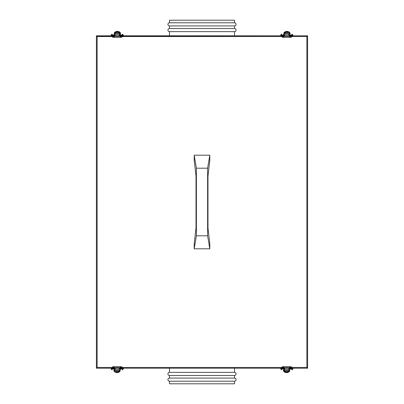 <?xml version="1.0" encoding="UTF-8"?>
<svg xmlns="http://www.w3.org/2000/svg" width="404" height="404" viewBox="0 0 404 404"><rect width="100%" height="100%" fill="white"/><g stroke="black" fill="none" stroke-linecap="round" stroke-linejoin="round"><path stroke-width="0.61" d="M234.512 381.199L234.512 383.8L234.512 381.199A1.56 1.56 0 0 0 236.072 379.639A1.56 1.56 0 0 0 234.512 378.078A1.56 1.56 0 0 1 236.072 379.639A1.56 1.56 0 0 1 234.512 381.199L169.488 381.199A1.56 1.56 0 0 1 167.928 379.639A1.56 1.56 0 0 1 169.488 378.078L169.488 375.478A1.56 1.56 0 0 1 167.928 373.917A1.56 1.56 0 0 1 169.488 372.357L169.488 368.196L169.488 372.357L234.512 372.357A1.56 1.56 0 0 1 236.072 373.917A1.56 1.56 0 0 1 234.512 375.478L234.512 378.078L234.512 375.478A1.56 1.56 0 0 0 236.072 373.917A1.56 1.56 0 0 0 234.512 372.357L234.512 368.196L234.512 372.357L169.488 372.357A1.56 1.56 0 0 0 167.928 373.917A1.56 1.56 0 0 0 169.488 375.478L234.512 375.478L169.488 375.478L169.488 378.078L234.512 378.078L169.488 378.078A1.56 1.56 0 0 0 167.928 379.639A1.56 1.56 0 0 0 169.488 381.199L234.512 381.199M169.488 383.8L169.488 381.199L169.488 383.8L234.512 383.8L169.488 383.8M234.512 22.801L234.512 20.2L169.488 20.2L169.488 22.801L234.512 22.801L169.488 22.801A1.56 1.56 0 0 0 167.928 24.361A1.56 1.56 0 0 0 169.488 25.922L234.512 25.922A1.56 1.56 0 0 0 236.072 24.361A1.56 1.56 0 0 0 234.512 22.801A1.56 1.56 0 0 1 236.072 24.361A1.56 1.56 0 0 1 234.512 25.922L169.488 25.922L169.488 28.522L234.512 28.522L234.512 25.922L234.512 28.522L169.488 28.522A1.56 1.56 0 0 0 167.928 30.083A1.56 1.56 0 0 0 169.488 31.643L234.512 31.643A1.56 1.56 0 0 0 236.072 30.083A1.56 1.56 0 0 0 234.512 28.522A1.56 1.56 0 0 1 236.072 30.083A1.56 1.56 0 0 1 234.512 31.643L169.488 31.643L169.488 35.805L169.488 31.643A1.56 1.56 0 0 1 167.928 30.083A1.56 1.56 0 0 1 169.488 28.522L169.488 25.922A1.56 1.56 0 0 1 167.928 24.361A1.56 1.56 0 0 1 169.488 22.801L169.488 20.2L234.512 20.2L234.512 22.801M234.512 35.805L234.512 31.643L234.512 35.805M96.404 35.805L96.404 368.196L307.596 368.196L306.868 367.468L307.596 368.196L307.596 35.805L306.868 36.532L306.868 367.468L289.789 367.468L306.868 367.468L306.868 36.532L289.789 36.532L306.868 36.532L307.596 35.805L96.404 35.805L96.404 368.196L97.132 367.468L114.211 367.468L97.132 367.468L97.132 36.532L97.132 367.468L96.404 368.196L307.596 368.196L307.596 35.805L96.617 36.017M283.79 36.532L120.21 36.532L283.79 36.532M114.211 36.532L97.132 36.532L96.728 36.128L97.132 36.532L96.728 36.128L97.132 36.532L114.211 36.532M120.21 367.468L283.79 367.468L120.21 367.468M120.528 35.284L120.528 34.375L120.528 35.284M115.039 35.805L115.039 34.507L119.387 34.507L119.387 35.805L119.387 33.466L115.039 33.466L115.039 34.507L119.387 34.507L119.387 33.466L114.261 33.466L114.574 32.522L115.347 31.977L118.943 31.906L118.943 32.684L115.822 32.684L115.822 31.906L115.822 32.684L114.347 32.946L115.236 32.946L115.039 33.426M113.893 35.931L113.893 34.375L113.893 35.284L114.261 35.284L113.893 35.284L113.893 35.805M115.039 33.466L114.261 33.466L114.261 35.284L115.039 35.284M115.781 31.906L115.812 31.906A1.56 1.56 0 0 0 114.347 32.946L114.261 35.981M115.822 31.729A1.56 0.353 180 0 1 117.382 31.376A1.56 0.353 180 0 1 118.943 31.729L115.822 31.886L117.074 31.386L118.943 31.729M119.266 31.936L115.822 31.906L118.943 31.906A1.56 1.56 0 0 1 120.412 32.946L120.503 33.466L119.72 33.466L119.72 35.805M120.503 35.805L120.503 35.284L119.72 35.284L120.503 35.284L120.503 33.466L119.72 33.466L119.72 35.981M118.943 32.684L120.397 32.911L119.463 31.992L119.463 32.684L118.943 32.684A0.783 0.783 0 0 1 119.523 32.946L120.412 32.946L120.73 35.668A1.535 0.409 180 0 0 121.927 35.517A1.535 0.409 0 0 1 120.73 35.668L120.73 35.284L122.356 35.027M120.503 35.981L120.503 35.284M121.882 35.895C121.902 34.769 122.154 34.234 122.639 34.29A12.398 0.576 90.2 0 0 122.392 35.481A0.52 0.47 5.8 0 1 122.892 35.805A0.52 0.47 -174.2 0 0 121.902 35.805A0.52 0.47 5.8 0 1 122.392 35.481A12.398 0.576 -89.8 0 1 122.639 34.29A12.398 0.576 -89.8 0 1 122.791 34.734A0.52 0.5 170.7 0 1 122.947 35.709A0.52 0.5 -9.3 0 0 123.296 35.143L123.043 35.805M111.378 35.805L111.125 35.153A0.52 0.5 9.3 0 0 111.12 35.229A0.52 0.5 -170.7 0 1 111.63 34.734A12.398 0.576 89.8 0 1 111.782 34.29A12.398 0.576 89.8 0 1 112.034 35.481A0.52 0.47 -5.8 0 1 112.524 35.805A0.52 0.47 174.2 0 0 111.534 35.805A0.52 0.47 -5.8 0 1 112.034 35.481A12.398 0.576 -90.2 0 0 111.782 34.29C112.251 34.153 112.504 34.688 112.544 35.895M112.499 35.517A1.535 0.409 180 0 0 113.691 35.668L113.691 35.284L113.691 35.668A1.535 0.409 0 0 1 112.499 35.517M111.731 36.532L112.827 37.178L114.211 37.365L114.211 37.067A2.712 1.161 180 0 1 111.928 36.532A2.712 1.161 0 0 0 114.211 37.067L114.211 36.33L114.211 37.365L120.21 37.365L120.21 37.067A2.712 1.161 0 0 0 122.493 36.532A2.712 1.161 180 0 1 120.21 37.067L120.21 36.33L120.21 37.365L121.594 37.183L122.695 36.532M112.534 35.87L114.211 36.325L120.21 36.325L114.211 36.33L120.21 36.33L121.887 35.87M111.12 35.229A0.52 0.5 9.3 0 0 111.474 35.709A0.52 0.5 -170.7 0 1 111.12 35.229M113.893 368.716L113.893 369.625L113.893 368.716M115.039 370.534L119.387 370.534L119.387 368.196L119.387 369.493L115.039 369.493L115.039 370.534L119.387 370.534L119.387 369.493L115.039 369.493L115.039 368.196M120.528 368.716L120.528 369.625L120.528 368.716M122.356 368.973L120.73 368.716L120.73 368.332A1.535 0.409 180 0 1 121.927 368.483A1.535 0.409 0 0 0 120.73 368.332L120.73 368.716L120.165 368.716L120.165 370.574L119.387 370.534L120.165 370.534L120.165 368.716L119.387 368.716L120.165 368.716L120.165 368.196M115.483 371.316L118.604 371.316L118.604 372.094L115.483 372.094L115.483 371.316M119.382 370.574L119.185 371.054L120.074 371.054L120.165 370.574L120.074 371.054A1.56 1.56 0 0 1 118.604 372.094L118.604 371.316L119.185 371.054L119.978 371.276L118.645 372.094M120.165 368.716L120.165 368.019M118.902 371.256L118.604 371.316M119.124 372.008L120.064 371.089M115.155 372.064L118.604 372.094L115.483 372.094A1.56 1.56 0 0 1 114.014 371.054L113.923 370.534L114.701 370.534L114.701 368.716L113.923 368.716L113.923 370.534L114.701 370.534L114.701 368.196M118.604 372.271A1.56 0.353 0 0 1 117.044 372.624L115.746 372.468L115.483 372.114L118.604 372.114L118.342 372.468L117.044 372.624M114.903 371.054L114.014 371.054L113.923 370.625L113.923 368.716L114.701 368.716L114.701 368.019M113.923 368.196L113.923 368.716L113.691 368.332A1.535 0.409 0 0 0 112.499 368.483A1.535 0.409 180 0 1 113.691 368.332L113.691 368.716L112.07 368.973M113.923 368.019L113.923 368.716M112.544 368.105C112.524 369.231 112.272 369.766 111.782 369.711A12.398 0.576 -89.8 0 0 112.034 368.519A0.52 0.47 -174.2 0 1 111.534 368.196A0.52 0.47 5.8 0 0 112.524 368.196A0.52 0.47 -174.2 0 1 112.034 368.519A12.398 0.576 90.2 0 1 111.782 369.711A12.398 0.576 90.2 0 1 111.63 369.266A0.52 0.5 -9.3 0 1 111.474 368.291A0.52 0.5 170.7 0 0 111.13 368.857L111.378 368.196M123.043 368.196L123.296 368.847A0.52 0.5 -170.7 0 0 123.301 368.771A0.52 0.5 9.3 0 1 122.791 369.266A12.398 0.576 -90.2 0 1 122.639 369.711A12.398 0.576 -90.2 0 1 122.392 368.519A0.52 0.47 174.2 0 1 121.902 368.196A0.52 0.47 -5.8 0 0 122.892 368.196A0.52 0.47 174.2 0 1 122.392 368.519A12.398 0.576 89.8 0 0 122.639 369.711C122.175 369.847 121.922 369.312 121.882 368.105M122.695 367.468L121.599 366.822L120.21 366.635L120.21 366.933A2.712 1.161 0 0 1 122.493 367.468A2.712 1.161 180 0 0 120.21 366.933L120.21 367.67L120.21 366.635L114.211 366.635L114.211 366.933A2.712 1.161 180 0 0 111.928 367.468A2.712 1.161 0 0 1 114.211 366.933L114.211 367.67L114.211 366.635L112.827 366.817L111.731 367.468M121.887 368.13L120.21 367.675L114.211 367.675L120.21 367.67L114.211 367.67L112.534 368.13M123.301 368.771A0.52 0.5 -170.7 0 0 122.947 368.291A0.52 0.5 9.3 0 1 123.301 368.771M290.107 35.284L290.107 34.375L290.107 35.284M288.961 33.466L284.613 33.466L284.613 35.805L284.613 34.507L288.961 34.507L288.961 33.466L284.613 33.466L284.613 34.507L288.961 34.507L288.961 35.805M283.472 35.284L283.472 34.375L283.472 35.284M281.644 35.027L283.27 35.284L283.27 35.668A1.535 0.409 -0 0 1 282.073 35.517A1.535 0.409 180 0 0 283.27 35.668L283.27 35.284L283.835 35.284L283.835 33.426L284.613 33.466L283.835 33.466L283.835 35.284L284.613 35.284L283.835 35.284L283.835 35.805M288.517 32.684L285.396 32.684L285.396 31.906L288.517 31.906L288.517 32.684M284.618 33.426L284.815 32.946L283.926 32.946L283.835 33.426L283.926 32.946A1.56 1.56 0 0 1 285.396 31.906L285.396 32.684L284.815 32.946L284.022 32.724L285.355 31.906M283.835 35.284L283.835 35.981M285.098 32.744L285.396 32.684M284.876 31.992L283.936 32.911M288.845 31.936L285.396 31.906L288.517 31.906A1.56 1.56 0 0 1 289.986 32.946L290.077 33.466L289.299 33.466L289.299 35.284L290.077 35.284L290.077 33.466L289.299 33.466L289.299 35.805M285.396 31.729A1.56 0.353 180 0 1 286.956 31.376L288.254 31.532L288.517 31.886L285.396 31.886L285.658 31.532L286.956 31.376M289.097 32.946L289.986 32.946L290.077 33.375L290.077 35.284L289.299 35.284L289.299 35.981M290.077 35.805L290.077 35.284L290.309 35.668A1.535 0.409 180 0 0 291.501 35.517A1.535 0.409 -0 0 1 290.309 35.668L290.309 35.284L291.93 35.027M290.077 35.981L290.077 35.284M291.456 35.895C291.476 34.769 291.728 34.234 292.218 34.29A12.398 0.576 90.2 0 0 291.966 35.481A0.52 0.47 5.8 0 1 292.466 35.805A0.52 0.47 -174.2 0 0 291.476 35.805A0.52 0.47 5.8 0 1 291.966 35.481A12.398 0.576 -89.8 0 1 292.218 34.29A12.398 0.576 -89.8 0 1 292.37 34.734A0.52 0.5 170.7 0 1 292.526 35.709A0.52 0.5 -9.3 0 0 292.87 35.143L292.622 35.805M280.957 35.805L280.704 35.153A0.52 0.5 9.3 0 0 280.699 35.229A0.52 0.5 -170.7 0 1 281.209 34.734A12.398 0.576 89.8 0 1 281.361 34.29A12.398 0.576 89.8 0 1 281.608 35.481A0.52 0.47 -5.8 0 1 282.098 35.805A0.52 0.47 174.2 0 0 281.108 35.805A0.52 0.47 -5.8 0 1 281.608 35.481A12.398 0.576 -90.2 0 0 281.361 34.29C281.825 34.153 282.078 34.688 282.118 35.895M281.305 36.532L282.401 37.178L283.79 37.365L283.79 37.067A2.712 1.161 180 0 1 281.507 36.532A2.712 1.161 0 0 0 283.79 37.067L283.79 36.33L283.79 37.365L289.789 37.365L289.789 37.067A2.712 1.161 0 0 0 292.072 36.532A2.712 1.161 180 0 1 289.789 37.067L289.789 36.33L289.789 37.365L291.173 37.183L292.269 36.532M282.113 35.87L283.79 36.325L289.789 36.325L283.79 36.33L289.789 36.33L291.466 35.87M280.699 35.229A0.52 0.5 9.3 0 0 281.053 35.709A0.52 0.5 -170.7 0 1 280.699 35.229M283.472 368.716L283.472 369.625L283.472 368.716M288.961 368.196L288.961 369.493L284.613 369.493L284.613 368.196L284.613 370.534L288.961 370.534L288.961 369.493L284.613 369.493L284.613 370.534L289.739 370.534L289.426 371.478L288.653 372.023L285.057 372.094L285.057 371.316L288.178 371.316L288.178 372.094L288.178 371.316L289.653 371.054L288.764 371.054L288.961 370.574M290.107 368.069L290.107 369.625L290.107 368.716L289.739 368.716L290.107 368.716L290.107 368.196M288.961 370.534L289.739 370.534L289.739 368.716L288.961 368.716M288.219 372.094L288.188 372.094A1.56 1.56 0 0 0 289.653 371.054L289.739 368.019M288.178 372.271A1.56 0.353 0 0 1 286.618 372.624A1.56 0.353 0 0 1 285.057 372.271L288.178 372.114L286.926 372.614L285.057 372.271M284.734 372.064L288.178 372.094L285.057 372.094A1.56 1.56 0 0 1 283.588 371.054L283.497 370.534L284.28 370.534L284.28 368.196M283.497 368.196L283.497 368.716L284.28 368.716L283.497 368.716L283.497 370.534L284.28 370.534L284.28 368.019M285.057 371.316L283.603 371.089L284.537 372.008L284.537 371.316L285.057 371.316A0.783 0.783 0 0 1 284.477 371.054L283.588 371.054L283.27 368.332A1.535 0.409 0 0 0 282.073 368.483A1.535 0.409 180 0 1 283.27 368.332L283.27 368.716L281.644 368.973M283.497 368.019L283.497 368.716M282.118 368.105C282.098 369.231 281.846 369.766 281.361 369.711A12.398 0.576 -89.8 0 0 281.608 368.519A0.52 0.47 -174.2 0 1 281.108 368.196A0.52 0.47 5.8 0 0 282.098 368.196A0.52 0.47 -174.2 0 1 281.608 368.519A12.398 0.576 90.2 0 1 281.361 369.711A12.398 0.576 90.2 0 1 281.209 369.266A0.52 0.5 -9.3 0 1 281.053 368.291A0.52 0.5 170.7 0 0 280.704 368.857L280.957 368.196M292.622 368.196L292.875 368.847A0.52 0.5 -170.7 0 0 292.88 368.771A0.52 0.5 9.3 0 1 292.37 369.266A12.398 0.576 -90.2 0 1 292.218 369.711A12.398 0.576 -90.2 0 1 291.966 368.519A0.52 0.47 174.2 0 1 291.476 368.196A0.52 0.47 -5.8 0 0 292.466 368.196A0.52 0.47 174.2 0 1 291.966 368.519A12.398 0.576 89.8 0 0 292.218 369.711C291.749 369.847 291.496 369.312 291.456 368.105M291.501 368.483A1.535 0.409 0 0 0 290.309 368.332L290.309 368.716L290.309 368.332A1.535 0.409 180 0 1 291.501 368.483M292.269 367.468L291.173 366.822L289.789 366.635L289.789 366.933A2.712 1.161 0 0 1 292.072 367.468A2.712 1.161 180 0 0 289.789 366.933L289.789 367.67L289.789 366.635L283.79 366.635L283.79 366.933A2.712 1.161 180 0 0 281.507 367.468A2.712 1.161 0 0 1 283.79 366.933L283.79 367.67L283.79 366.635L282.406 366.817L281.305 367.468M291.466 368.13L289.789 367.675L283.79 367.675L289.789 367.67L283.79 367.67L282.113 368.13M292.88 368.771A0.52 0.5 -170.7 0 0 292.526 368.291A0.52 0.5 9.3 0 1 292.88 368.771M196.379 168.19L207.621 168.19L207.621 235.81L196.379 235.81L196.379 168.19L194.198 155.186L209.802 155.186L207.621 168.19L196.379 168.19L194.198 155.186L194.198 160.388L196.016 175.993L196.016 228.007L194.198 243.612L194.198 248.814L196.379 235.81L207.621 235.81L209.802 248.814L209.802 243.612L207.984 228.007L207.984 175.993L209.802 160.388L209.802 155.186L207.621 168.19L207.621 235.81L209.802 248.814L194.198 248.814L196.379 235.81L196.379 168.19M209.802 243.612L207.984 228.007M207.984 175.993L209.802 160.388M194.198 160.388L196.016 175.993M196.016 228.007L194.198 243.612M114.261 34.375L113.893 34.375M112.07 35.027L113.893 35.284M111.509 36.001L111.368 35.082L112.206 35.082M119.387 35.284L119.72 35.284M114.211 37.365L120.21 37.365M111.782 34.29L111.125 35.153M122.639 34.29L123.296 35.153M122.917 36.001L123.058 35.082L122.639 35.33M115.039 368.716L114.701 368.716M120.21 366.635L114.211 366.635M122.639 369.711L123.296 368.847M122.639 368.67L123.058 368.918L122.917 367.999M111.782 369.711L111.125 368.847M111.509 367.999L111.368 368.918L111.787 368.67M281.083 36.001L280.942 35.082L281.78 35.082M288.961 35.284L289.299 35.284M283.79 37.365L289.789 37.365M281.361 34.29L280.704 35.153M292.218 34.29L292.875 35.153M292.491 36.001L292.632 35.082L292.213 35.33M289.739 369.625L290.107 369.625M291.93 368.973L290.107 368.716M284.613 368.716L284.28 368.716M289.789 366.635L283.79 366.635M292.218 369.711L292.875 368.847M292.213 368.67L292.632 368.918L292.491 367.999M281.361 369.711L280.704 368.847M281.083 367.999L280.942 368.918L281.361 368.67"/></g></svg>
